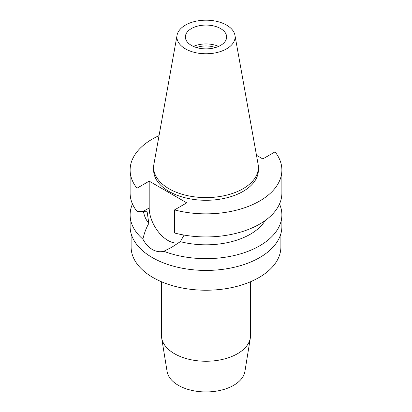 <?xml version="1.0" encoding="UTF-8"?>
<svg xmlns="http://www.w3.org/2000/svg" width="412" height="412" viewBox="0 0 412 412"><rect width="100%" height="100%" fill="white"/><g stroke="black" fill="none" stroke-linecap="round" stroke-linejoin="round"><path stroke-width="0.62" d="M185.431 25.106A29.087 16.794 180 0 1 215.728 21.156A29.087 16.794 180 0 1 234.933 35.247A29.087 16.794 180 0 1 226.569 48.853A29.087 16.794 180 0 1 193.496 52.144A29.087 16.794 180 0 1 177.067 35.247A29.087 16.794 180 0 1 185.431 25.106M191.42 28.562A20.621 11.907 0 0 0 185.379 36.982A20.621 11.907 0 0 0 198.11 47.977A20.621 11.907 0 0 0 220.58 45.397A20.621 11.907 0 0 0 226.621 36.982A20.621 11.907 0 0 0 213.89 25.982A20.621 11.907 0 0 0 191.42 28.562M234.933 35.247L258.092 164.239A52.37 30.236 180 0 1 258.37 167.354A52.37 30.236 180 0 1 243.034 188.737A52.37 30.236 180 0 1 185.956 195.288A52.37 30.236 180 0 1 153.63 167.354A52.37 30.236 180 0 1 153.908 164.239L177.067 35.247M153.63 167.354L153.63 170.048A52.37 30.236 0 0 0 185.956 197.981A52.37 30.236 0 0 0 243.034 191.431A52.37 30.236 0 0 0 258.37 170.048L258.37 167.354M256.485 155.288L262.805 158.934L275.041 151.873A75.88 43.806 180 0 1 281.88 170.048A75.88 43.806 180 0 1 259.653 201.025A75.88 43.806 180 0 1 174.518 209.909L186.754 202.843L149.196 181.156L136.959 188.222A75.88 43.806 180 0 1 130.12 170.048A75.88 43.806 180 0 1 152.347 139.071A75.88 43.806 180 0 1 159.042 135.636M130.12 170.048L130.12 193.125A75.88 43.806 0 0 0 136.959 211.299L147.141 211.789L148.809 223.443C146.193 227.99 144.226 233.238 142.907 239.187A75.88 43.806 180 0 1 130.12 214.853A75.88 43.806 180 0 1 132.494 203.986M136.959 188.222L136.959 211.299M178.751 242.781A26.559 15.332 60 0 1 167.978 240.484A26.559 15.332 60 0 1 149.196 207.962L149.196 181.156M281.88 170.048L281.88 193.125A75.88 43.806 0 0 1 259.653 224.102A75.88 43.806 0 0 1 174.518 232.986L174.518 209.909M143.525 211.577A62.681 36.189 0 0 0 148.809 223.443M142.907 239.187C145.482 243.894 148.629 247.334 152.347 249.512C156.112 251.655 159.944 252.242 163.847 251.279L171.438 247.468L180.343 241.648L184.082 235.067M130.12 214.853L130.12 226.615A75.88 43.806 0 0 0 176.964 267.089A75.88 43.806 0 0 0 259.653 257.593A75.88 43.806 0 0 0 281.88 226.615L281.88 214.853A75.88 43.806 180 0 1 259.653 245.83A75.88 43.806 180 0 1 163.847 251.279M180.343 241.648A62.681 36.189 0 0 0 250.321 234.222A62.681 36.189 0 0 0 265.194 220.533M279.506 203.986A75.88 43.806 180 0 1 281.88 214.853M131.114 233.666L131.114 246.989A74.886 43.234 0 0 0 177.34 286.937A74.886 43.234 0 0 0 258.952 277.564A74.886 43.234 0 0 0 280.886 246.989L280.886 233.666M161.463 281.751L161.463 335.538A44.537 25.714 0 0 0 161.659 337.933A44.537 25.714 0 0 0 190.89 359.728A44.537 25.714 0 0 0 237.492 353.717A44.537 25.714 0 0 0 250.342 337.933A44.537 25.714 0 0 0 250.537 335.538L250.537 281.751M161.659 337.933L167.092 371.48A39.078 22.562 0 0 0 192.744 390.602A39.078 22.562 0 0 0 233.635 385.333A39.078 22.562 0 0 0 244.908 371.48L250.342 337.933M215.435 47.565A17.155 9.903 0 0 0 196.565 47.565M193.413 46.407A20.621 11.907 180 0 1 218.587 46.407M142.974 211.552L149.196 207.962"/></g></svg>

